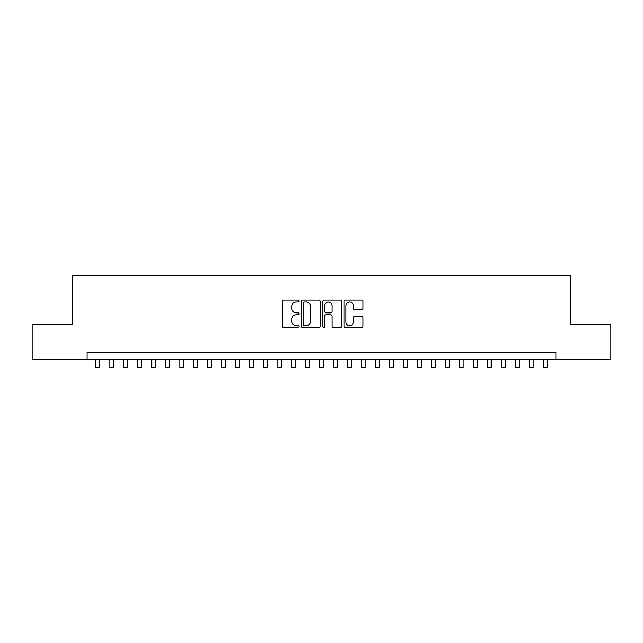 <?xml version="1.0" encoding="UTF-8"?>
<svg xmlns="http://www.w3.org/2000/svg" width="643" height="643" viewBox="0 0 643 643"><rect width="100%" height="100%" fill="white"/><g stroke="black" fill="none" stroke-linecap="round" stroke-linejoin="round"><path stroke-width="0.96" d="M299.108 301.061A0.964 0.964 0 0 0 298.143 300.104L283.555 300.104A1.374 1.374 0 0 0 282.181 301.471L282.181 326.202A1.374 1.374 0 0 0 283.555 327.576L298.143 327.576A0.964 0.964 0 0 0 299.108 326.612A0.964 0.964 0 0 0 298.143 325.655L296.254 325.655A4.397 4.397 0 0 1 291.866 321.259L291.866 319.193A4.397 4.397 0 0 1 296.254 314.797L298.143 314.797A0.964 0.964 0 0 0 299.108 313.84A0.964 0.964 0 0 0 298.143 312.876L296.254 312.876A4.397 4.397 0 0 1 291.866 308.479L291.866 306.422A4.397 4.397 0 0 1 296.254 302.025L298.143 302.025A0.964 0.964 0 0 0 299.108 301.061M361.647 309.781A1.374 1.374 0 0 0 363.022 308.415L363.022 301.471A1.374 1.374 0 0 0 361.647 300.104L345.436 300.104A1.374 1.374 0 0 0 344.061 301.471L344.061 326.202A1.374 1.374 0 0 0 345.436 327.576L361.647 327.576A1.374 1.374 0 0 0 363.022 326.202L363.022 317.819A1.374 1.374 0 0 0 361.647 316.444L354.711 316.444A1.374 1.374 0 0 0 353.337 317.819L353.337 321.974A3.673 3.673 0 0 1 349.663 325.655A3.673 3.673 0 0 1 345.99 321.974L345.99 305.698A3.673 3.673 0 0 1 349.663 302.025A3.673 3.673 0 0 1 353.337 305.698L353.337 308.415A1.374 1.374 0 0 0 354.711 309.781L361.647 309.781M87.078 359.324L32.15 359.324L32.15 324.337L72.386 324.337L72.386 275.349L570.614 275.349L570.614 324.337L610.85 324.337L610.85 359.324L555.922 359.324L555.922 352.324L87.078 352.324L87.078 359.324L555.922 359.324M320.294 301.471A1.374 1.374 0 0 0 318.928 300.104L302.716 300.104A1.374 1.374 0 0 0 301.342 301.471L301.342 326.202A1.374 1.374 0 0 0 302.716 327.576L318.928 327.576A1.374 1.374 0 0 0 320.294 326.202L320.294 301.471M324.072 300.104L340.284 300.104A1.374 1.374 0 0 1 341.658 301.471L341.658 326.202A1.374 1.374 0 0 1 340.284 327.576L333.347 327.576A1.374 1.374 0 0 1 331.973 326.202L331.973 316.171A1.374 1.374 0 0 0 330.598 314.797L326.001 314.797A1.374 1.374 0 0 0 324.627 316.171L324.627 326.612A0.964 0.964 0 0 1 323.662 327.576A0.964 0.964 0 0 1 322.706 326.612L322.706 301.471A1.374 1.374 0 0 1 324.072 300.104M304.227 302.025A0.964 0.964 0 0 0 303.263 302.982L303.263 324.691A0.964 0.964 0 0 0 304.227 325.655L306.221 325.655A4.397 4.397 0 0 0 310.617 321.259L310.617 306.422A4.397 4.397 0 0 0 306.221 302.025L304.227 302.025M331.973 305.771A3.673 3.673 0 0 0 328.3 302.089A3.673 3.673 0 0 0 324.627 305.771L324.627 311.501A1.374 1.374 0 0 0 326.001 312.876L330.598 312.876A1.374 1.374 0 0 0 331.973 311.501L331.973 305.771M95.831 359.324L95.831 367.651L99.327 367.651L99.327 359.324M109.824 359.324L109.824 367.651L113.321 367.651L113.321 359.324M123.818 359.324L123.818 367.651L127.314 367.651L127.314 359.324M137.811 359.324L137.811 367.651L141.315 367.651L141.315 359.324M151.812 359.324L151.812 367.651L155.309 367.651L155.309 359.324M165.806 359.324L165.806 367.651L169.302 367.651L169.302 359.324M179.799 359.324L179.799 367.651L183.295 367.651L183.295 359.324M193.792 359.324L193.792 367.651L197.297 367.651L197.297 359.324M207.785 359.324L207.785 367.651L211.29 367.651L211.29 359.324M221.787 359.324L221.787 367.651L225.283 367.651L225.283 359.324M235.78 359.324L235.78 367.651L239.276 367.651L239.276 359.324M249.773 359.324L249.773 367.651L253.27 367.651L253.27 359.324M263.767 359.324L263.767 367.651L267.271 367.651L267.271 359.324M277.768 359.324L277.768 367.651L281.264 367.651L281.264 359.324M291.761 359.324L291.761 367.651L295.258 367.651L295.258 359.324M305.755 359.324L305.755 367.651L309.251 367.651L309.251 359.324M319.748 359.324L319.748 367.651L323.252 367.651L323.252 359.324M333.749 359.324L333.749 367.651L337.245 367.651L337.245 359.324M347.742 359.324L347.742 367.651L351.239 367.651L351.239 359.324M361.736 359.324L361.736 367.651L365.232 367.651L365.232 359.324M375.729 359.324L375.729 367.651L379.233 367.651L379.233 359.324M389.73 359.324L389.73 367.651L393.227 367.651L393.227 359.324M403.724 359.324L403.724 367.651L407.22 367.651L407.22 359.324M417.717 359.324L417.717 367.651L421.213 367.651L421.213 359.324M431.71 359.324L431.71 367.651L435.215 367.651L435.215 359.324M445.703 359.324L445.703 367.651L449.208 367.651L449.208 359.324M459.705 359.324L459.705 367.651L463.201 367.651L463.201 359.324M473.698 359.324L473.698 367.651L477.194 367.651L477.194 359.324M487.691 359.324L487.691 367.651L491.188 367.651L491.188 359.324M501.685 359.324L501.685 367.651L505.189 367.651L505.189 359.324M515.686 359.324L515.686 367.651L519.182 367.651L519.182 359.324M529.679 359.324L529.679 367.651L533.176 367.651L533.176 359.324M543.673 359.324L543.673 367.651L547.169 367.651L547.169 359.324"/></g></svg>
